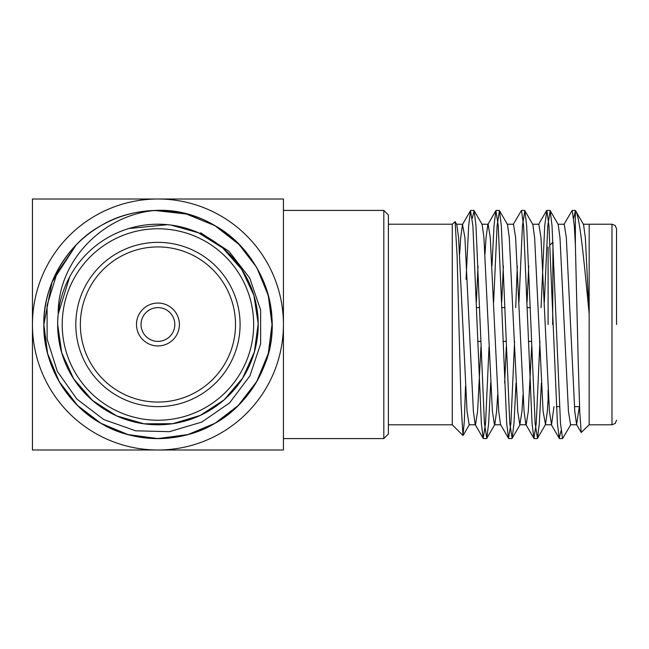 <?xml version="1.0" encoding="UTF-8"?>
<svg xmlns="http://www.w3.org/2000/svg" width="649" height="649" viewBox="0 0 649 649"><rect width="100%" height="100%" fill="white"/><g stroke="black" fill="none" stroke-linecap="round" stroke-linejoin="round"><path stroke-width="0.97" d="M452.272 224.221L452.272 424.787L462.972 435.487L461.082 404.562L457.107 255.884L455.119 221.617L452.264 224.213L388.386 224.213M465.511 386.212L464.327 421.282L462.964 435.487M579.33 406.639L576.588 424.519L581.212 432.502L579.76 412.058L578.251 362.864L575.379 245.079L575.379 210.463L573.724 218.251M581.212 432.502L589.17 424.787L611.983 424.787L611.983 224.213L615.187 225.519L616.55 228.773L616.55 324.5M589.17 224.676L589.17 424.787M589.178 314.124C584.051 261.182 579.792 215.233 575.379 210.463L583.54 224.481L585.341 237.656L589.178 314.124M575.379 245.079L574.3 225.706L572.183 210.422L563.908 224.481M561.044 430.749L559.235 438.351L557.394 423.294L548.949 225.706L546.831 210.422L544.722 225.706L541.063 307.618M539.927 341.382L536.269 423.294L533.884 438.351L532.042 423.294L523.597 225.706L521.48 210.422L513.205 224.481M517.318 265.993L515.712 307.618M514.576 341.382L510.917 423.294L508.532 438.351L506.691 423.294L498.245 225.706L495.86 210.649L494.019 225.706L491.966 265.993M489.03 346.899L485.566 423.294L483.181 438.351L481.339 423.294L472.894 225.706L470.509 210.649L468.667 225.706L466.063 279.305M570.86 424.519L562.586 438.578L560.476 423.294L552.023 225.706L550.182 210.649L547.797 225.706L544.333 302.101M541.396 383.007L539.343 423.294L537.502 438.351L535.125 423.294L526.672 225.706L524.83 210.649L522.445 225.706L518.981 302.101M516.044 383.007L513.992 423.294L512.15 438.351L509.773 423.294L501.32 225.706L499.479 210.649L497.093 225.706L493.629 302.101M490.693 383.007L488.64 423.294L486.799 438.351L484.422 423.294L475.968 225.706L474.127 210.649L472.318 218.251M616.55 242.361L616.55 228.773M576.588 424.519L574.779 411.344L566.326 237.656L564.216 224.221L557.88 224.221M553.978 406.639L551.545 424.779L549.427 411.344L540.974 237.656L538.865 224.221L532.529 224.221M531.653 346.899L528.302 411.344L526.193 424.779L519.849 424.779L517.74 411.344L509.287 237.656L507.486 224.481L499.479 210.649M533.884 438.351L525.885 424.519L524.076 411.344L515.622 237.656L513.513 224.221L507.177 224.221M506.301 346.899L504.646 383.007M508.532 438.351L500.533 424.519L498.724 411.344L490.271 237.656L488.162 224.221L481.826 224.221M495.86 210.649L487.853 224.481L486.052 237.656L484.99 254.238M480.95 346.899L477.599 411.344L475.49 424.779L469.154 424.779L467.037 411.344L458.583 237.656L456.782 224.481L455.119 221.617M483.181 438.351L475.182 424.519L473.372 411.344L464.919 237.656L462.502 224.481L460.701 237.656L459.638 254.238M576.896 424.779L570.552 424.779L568.443 411.344L559.99 237.656L558.189 224.481L550.182 210.649M548.097 399.386L547.318 411.344L545.509 424.519L543.091 411.344L534.638 237.656L532.837 224.481L524.83 210.649M528.724 265.993L527.061 302.101M523.021 394.762L521.966 411.344L519.849 424.779M503.373 265.993L501.709 302.101M497.669 394.762L496.615 411.344L494.806 424.519L486.799 438.351M500.841 424.779L494.497 424.779L492.388 411.344L483.935 237.656L482.134 224.481L474.127 210.649M478.021 265.993L476.358 302.101M552.664 324.5L552.964 242.361M548.097 389.911L548.097 402.08L548.851 402.826M548.097 246.92L548.097 324.5M383.819 210.422L388.386 214.981L388.386 434.019L383.819 438.578L383.819 210.422L283.426 210.422M157.942 449.992L283.426 449.992L283.426 199.008L32.45 199.008L32.45 324.5A125.492 125.492 0 0 0 157.942 449.992A125.492 125.492 0 0 0 283.426 324.5A125.492 125.492 0 0 0 157.942 199.008A125.492 125.492 0 0 0 32.45 324.5L32.45 449.992L157.942 449.992M43.856 324.5A114.078 114.078 0 0 1 76.047 245.079L51.985 282.21L43.856 324.5L47.612 353.527L59.14 381.539L77.645 405.536L100.895 423.294L127.91 434.562L157.942 438.578L187.967 434.562L214.981 423.294L238.24 405.536L256.736 381.539L268.272 353.527L272.02 324.5L268.272 295.473L256.736 267.461L238.24 243.464L214.981 225.706L186.466 214.04L154.778 210.463C217.431 206.715 273.188 262.796 272.02 324.5C273.148 362.905 248.802 405.073 214.981 423.294C182.288 443.47 133.597 443.47 100.895 423.294C67.082 405.073 42.737 362.905 43.856 324.5C42.737 286.095 67.082 243.927 100.895 225.706C133.597 205.53 182.288 205.53 214.981 225.706C248.802 243.927 273.148 286.095 272.02 324.5C273.148 362.905 248.802 405.073 214.981 423.294C182.288 443.47 133.597 443.47 100.895 423.294C67.082 405.073 42.737 362.905 43.856 324.5C42.737 286.095 67.082 243.927 100.895 225.706C133.597 205.53 182.288 205.53 214.981 225.706C248.802 243.927 273.148 286.095 272.02 324.5C273.148 362.905 248.802 405.073 214.981 423.294C182.288 443.47 133.597 443.47 100.895 423.294C67.082 405.073 42.737 362.905 43.856 324.5C42.737 286.095 67.082 243.927 100.895 225.706C133.597 205.53 182.288 205.53 214.981 225.706C248.802 243.927 273.148 286.095 272.02 324.5C273.148 362.905 248.802 405.073 214.981 423.294C182.288 443.47 133.597 443.47 100.895 423.294C67.082 405.073 42.737 362.905 43.856 324.5C42.737 286.095 67.082 243.927 100.895 225.706C133.597 205.53 182.288 205.53 214.981 225.706C262.31 251.642 285.511 316.063 264.419 365.46A114.078 114.078 0 0 1 43.856 324.5M239.838 245.079L214.981 225.706L186.466 214.04L154.778 210.463L186.466 214.04L214.981 225.706L238.24 243.464L256.736 267.461L268.272 295.473L272.02 324.5L268.272 353.527L256.736 381.539L238.24 405.536L214.981 423.294L187.967 434.562L157.942 438.578L127.91 434.562L100.895 423.294L77.645 405.536L59.14 381.539L47.612 353.527L43.856 324.5L51.985 282.21L76.047 245.079L51.985 282.21L43.856 324.5L47.612 353.527L59.14 381.539L77.645 405.536L100.895 423.294L127.91 434.562L157.942 438.578L187.967 434.562L214.981 423.294L238.24 405.536L256.736 381.539L268.272 353.527L272.02 324.5L268.272 295.473L256.736 267.461L238.24 243.464L214.981 225.706L186.466 214.04L154.778 210.463L186.466 214.04L214.981 225.706L238.24 243.464L256.736 267.461L268.272 295.473L272.02 324.5L268.272 353.527L256.736 381.539L238.24 405.536L214.981 423.294L187.967 434.562L157.942 438.578L127.91 434.562L100.895 423.294L77.645 405.536L59.14 381.539L47.612 353.527L43.856 324.5L51.985 282.21L76.047 245.079A114.078 114.078 0 0 1 154.778 210.463C102.607 215.233 57.712 261.182 58.199 314.124L69.678 276.88M76.047 245.079L57.015 273.034L47.077 305.363L47.126 339.143L57.339 371.374L76.809 399.021L103.71 419.514L135.584 430.798L169.389 431.674L201.807 422.069L229.624 402.859L249.93 375.844L260.647 343.783L260.63 309.987L249.695 278.007L228.951 251.309L200.663 232.796M57.664 324.5L61.752 352.805L73.653 378.829L92.45 400.417L116.552 415.847L144.054 423.797L172.675 423.7L200.087 415.474L224.092 399.881L242.669 378.107L254.384 351.993L258.197 323.624L253.897 295.327L241.72 269.424L222.761 247.975L198.489 232.804L170.938 225.057L167.523 224.676L128.794 228.537M57.647 324.5A100.287 100.287 0 0 1 208.086 237.648A100.287 100.287 0 0 1 208.086 411.352A100.287 100.287 0 0 1 57.647 324.5M75.803 324.5A82.139 82.139 0 0 0 199.008 395.639A82.139 82.139 0 0 0 199.008 253.361A82.139 82.139 0 0 0 75.803 324.5M136.493 324.5A21.449 21.449 0 0 0 168.667 343.078A21.449 21.449 0 0 0 168.667 305.922A21.449 21.449 0 0 0 136.493 324.5M80.362 324.5A77.58 77.58 0 0 0 196.728 391.68A77.58 77.58 0 0 0 196.728 257.32A77.58 77.58 0 0 0 80.362 324.5M141.052 324.5A16.882 16.882 0 0 0 166.379 339.119A16.882 16.882 0 0 0 166.379 309.881A16.882 16.882 0 0 0 141.052 324.5M62.215 324.5A95.728 95.728 0 0 0 205.806 407.402A95.728 95.728 0 0 0 205.806 241.598A95.728 95.728 0 0 0 62.215 324.5M483.456 438.578L486.531 438.578M508.808 438.578L511.883 438.578M534.159 438.578L537.234 438.578M559.511 438.578L562.586 438.578M470.776 210.422L473.859 210.422M496.128 210.422L499.203 210.422M521.48 210.422L524.562 210.422M546.831 210.422L549.914 210.422M572.183 210.422L575.257 210.422M583.232 224.221L611.983 224.213M388.386 424.787L452.272 424.787M551.545 424.779L545.201 424.779M462.81 224.221L456.474 224.221M551.236 424.519L559.235 438.351M538.556 224.481L546.563 210.649M462.502 224.481L470.509 210.649M537.502 438.351L545.509 424.519M512.15 438.351L520.157 424.519M469.454 424.519L463.143 435.422M611.983 424.787L615.187 423.481L616.55 420.228M556.453 406.639L559.527 406.639M574.454 406.639L579.557 406.639M550.028 244.998L552.664 242.361M477.68 341.382L480.755 341.382M503.032 341.382L506.106 341.382M528.383 341.382L531.458 341.382M476.553 307.618L479.627 307.618M501.904 307.618L504.979 307.618M527.256 307.618L530.33 307.618M383.819 438.578L283.426 438.578"/></g></svg>
